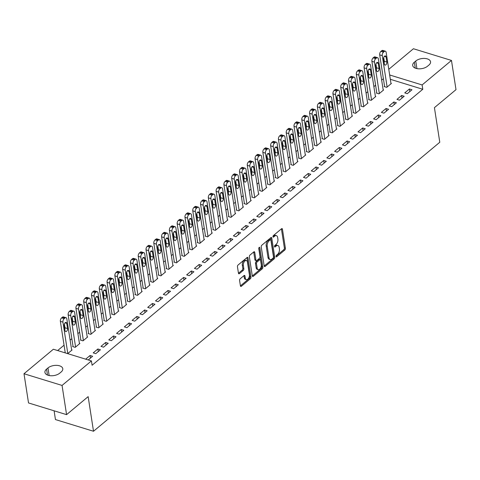 <?xml version="1.0" encoding="UTF-8"?>
<svg xmlns="http://www.w3.org/2000/svg" width="480" height="480" viewBox="0 0 480 480"><rect width="100%" height="100%" fill="white"/><g stroke="black" fill="none" stroke-linecap="round" stroke-linejoin="round"><path stroke-width="0.72" d="M276.03 256.488A0.894 0.504 107.1 0 0 276.306 256.896A0.894 0.504 107.1 0 0 276.684 256.782L284.808 250.008A1.278 0.72 107.1 0 0 285.408 248.304L282.444 229.194A1.278 0.72 107.1 0 0 282.06 228.612A1.278 0.72 107.1 0 0 281.52 228.768L273.396 235.548A0.894 0.504 107.1 0 0 272.976 236.736A0.894 0.504 107.1 0 0 273.246 237.144A0.894 0.504 107.1 0 0 273.624 237.036L274.674 236.16A4.086 2.298 107.1 0 1 276.402 235.65A4.086 2.298 107.1 0 1 277.65 237.516L277.896 239.106A4.086 2.298 107.1 0 1 275.976 244.548L274.926 245.424A0.894 0.504 107.1 0 0 274.506 246.612A0.894 0.504 107.1 0 0 274.776 247.02A0.894 0.504 107.1 0 0 275.154 246.912L276.204 246.03A4.086 2.298 107.1 0 1 277.932 245.526A4.086 2.298 107.1 0 1 279.18 247.392L279.426 248.982A4.086 2.298 107.1 0 1 277.506 254.424L276.45 255.3A0.894 0.504 107.1 0 0 276.03 256.488M240.186 278.79A1.278 0.72 107.1 0 0 239.586 280.494L240.414 285.852A1.278 0.72 107.1 0 0 240.804 286.434A1.278 0.72 107.1 0 0 241.344 286.278L250.368 278.748A1.278 0.72 107.1 0 0 250.968 277.05L248.004 257.934A1.278 0.72 107.1 0 0 247.62 257.352A1.278 0.72 107.1 0 0 247.08 257.514L238.056 265.038A1.278 0.72 107.1 0 0 237.456 266.742L238.458 273.216A1.278 0.72 107.1 0 0 238.848 273.798A1.278 0.72 107.1 0 0 239.388 273.642L243.246 270.42A1.278 0.72 107.1 0 0 243.846 268.722L243.354 265.506A3.414 1.92 107.1 0 1 244.146 261.93A3.414 1.92 107.1 0 1 246.402 260.538A3.414 1.92 107.1 0 1 247.44 262.092L249.39 274.674A3.414 1.92 107.1 0 1 248.598 278.256A3.414 1.92 107.1 0 1 246.342 279.648A3.414 1.92 107.1 0 1 245.298 278.088L244.974 275.994A1.278 0.72 107.1 0 0 244.584 275.412A1.278 0.72 107.1 0 0 244.044 275.568L240.186 278.79M91.416 360.93L62.058 385.434L24 373.74L53.364 349.236L91.416 360.93L92.088 365.256L422.784 89.274L422.118 84.942L389.658 74.97M388.782 69.312L413.424 48.744L451.476 60.438L456 89.646L434.424 107.652L439.782 142.266L93.51 431.256L88.152 396.636L66.576 414.642L62.058 385.434M451.476 60.438L422.118 84.942M264.192 266.01A1.278 0.72 107.1 0 0 264.582 266.592A1.278 0.72 107.1 0 0 265.122 266.436L274.14 258.906A1.278 0.72 107.1 0 0 274.74 257.208L271.782 238.092A1.278 0.72 107.1 0 0 271.392 237.51A1.278 0.72 107.1 0 0 270.852 237.672L261.834 245.196A1.278 0.72 107.1 0 0 261.234 246.9L264.192 266.01M262.254 268.83L253.23 276.354A1.278 0.72 107.1 0 1 252.69 276.516A1.278 0.72 107.1 0 1 252.306 275.934L249.342 256.818A1.278 0.72 107.1 0 1 249.942 255.12L253.806 251.898A1.278 0.72 107.1 0 1 254.346 251.736A1.278 0.72 107.1 0 1 254.736 252.324L255.936 260.07A1.278 0.72 107.1 0 0 256.326 260.658A1.278 0.72 107.1 0 0 256.86 260.496L259.422 258.36A1.278 0.72 107.1 0 0 260.022 256.662L258.774 248.592A0.894 0.504 107.1 0 1 258.984 247.656A0.894 0.504 107.1 0 1 259.572 247.29A0.894 0.504 107.1 0 1 259.842 247.698L262.854 267.126A1.278 0.72 107.1 0 1 262.254 268.83L261.222 268.512L252.306 275.952M54.102 410.808L55.452 419.562L93.51 431.256M100.44 349.77L97.872 348.984L93.198 352.884L95.772 353.67L100.44 349.77M73.014 346.236L72.624 346.56L75.198 347.352L79.872 343.452L79.41 343.308M116.022 336.774L113.448 335.982L108.774 339.882L111.348 340.674L116.022 336.774M88.596 333.234L88.206 333.558L90.774 334.35L95.448 330.45L94.986 330.306M131.598 323.772L129.024 322.98L124.35 326.88L126.924 327.672L131.598 323.772M104.172 320.238L103.782 320.562L106.35 321.348L111.024 317.454L110.562 317.31M147.174 310.77L144.6 309.984L139.926 313.884L142.5 314.67L147.174 310.77M119.748 307.236L119.358 307.56L121.926 308.352L126.6 304.452L126.138 304.308M162.75 297.774L160.176 296.982L155.508 300.882L158.076 301.674L162.75 297.774M135.324 294.234L134.934 294.564L137.508 295.35L142.176 291.45L141.72 291.312M178.326 284.772L175.758 283.98L171.084 287.88L173.652 288.672L178.326 284.772M150.9 281.238L150.51 281.562L153.084 282.354L157.758 278.454L157.296 278.31M193.902 271.77L191.334 270.984L186.66 274.884L189.228 275.67L193.902 271.77M166.476 268.236L166.086 268.56L168.66 269.352L173.334 265.452L172.872 265.308M209.478 258.774L206.91 257.982L202.236 261.882L204.81 262.674L209.478 258.774M182.052 255.234L181.662 255.564L184.236 256.35L188.91 252.45L188.448 252.312M225.06 245.772L222.486 244.986L217.812 248.886L220.386 249.672L225.06 245.772M197.634 242.238L197.244 242.562L199.812 243.354L204.486 239.454L204.024 239.31M240.636 232.776L238.062 231.984L233.388 235.884L235.962 236.676L240.636 232.776M213.21 229.236L212.82 229.56L215.388 230.352L220.062 226.452L219.6 226.308M256.212 219.774L253.638 218.982L248.964 222.882L251.538 223.674L256.212 219.774M228.786 216.24L228.396 216.564L230.964 217.35L235.638 213.45L235.176 213.312M271.788 206.772L269.214 205.986L264.546 209.886L267.114 210.672L271.788 206.772M244.362 203.238L243.972 203.562L246.546 204.354L251.214 200.454L250.758 200.31M287.364 193.776L284.796 192.984L280.122 196.884L282.69 197.676L287.364 193.776M259.938 190.236L259.548 190.56L262.122 191.352L266.796 187.452L266.334 187.308M302.94 180.774L300.372 179.982L295.698 183.882L298.266 184.674L302.94 180.774M275.514 177.24L275.124 177.564L277.698 178.35L282.372 174.45L281.91 174.312M318.516 167.772L315.948 166.986L311.274 170.886L313.848 171.672L318.516 167.772M291.09 164.238L290.706 164.562L293.274 165.354L297.948 161.454L297.486 161.31M334.098 154.776L331.524 153.984L326.85 157.884L329.424 158.676L334.098 154.776M306.672 151.236L306.282 151.56L308.85 152.352L313.524 148.452L313.062 148.314M349.674 141.774L347.1 140.982L342.426 144.882L345 145.674L349.674 141.774M322.248 138.24L321.858 138.564L324.426 139.356L329.1 135.456L328.638 135.312M365.25 128.772L362.676 127.986L358.002 131.886L360.576 132.672L365.25 128.772M337.824 125.238L337.434 125.562L340.008 126.354L344.676 122.454L344.214 122.31M380.826 115.776L378.252 114.984L373.584 118.884L376.152 119.676L380.826 115.776M353.4 112.236L353.01 112.566L355.584 113.352L360.258 109.452L359.796 109.314M396.402 102.774L393.834 101.982L389.16 105.882L391.728 106.674L396.402 102.774M368.976 99.24L368.586 99.564L371.16 100.356L375.834 96.456L375.372 96.312M411.978 89.778L409.41 88.986L404.736 92.886L407.304 93.678L411.978 89.778M384.552 86.238L384.162 86.562L386.736 87.354L391.41 83.454L390.948 83.31M422.784 89.274L390.324 79.296M383.388 78.696L381.66 80.136M375.6 85.2L373.872 86.64M367.812 91.698L366.084 93.138M360.024 98.196L358.296 99.636M352.23 104.7L350.508 106.14M344.442 111.198L342.72 112.638M336.654 117.696L334.932 119.136M328.866 124.2L327.144 125.64M321.078 130.698L319.356 132.138M313.29 137.196L311.568 138.636M305.502 143.7L303.774 145.14M297.714 150.198L295.986 151.638M289.926 156.696L288.198 158.136M282.138 163.2L280.41 164.634M274.35 169.698L272.622 171.138M266.562 176.196L264.834 177.636M258.774 182.694L257.046 184.134M250.98 189.198L249.258 190.638M243.192 195.696L241.47 197.136M235.404 202.194L233.682 203.634M227.616 208.698L225.894 210.138M219.828 215.196L218.106 216.636M212.04 221.694L210.318 223.134M204.252 228.198L202.524 229.638M196.464 234.696L194.736 236.136M188.676 241.194L186.948 242.634M180.888 247.698L179.16 249.138M173.1 254.196L171.372 255.636M165.312 260.694L163.584 262.134M157.524 267.198L155.796 268.638M149.736 273.696L148.008 275.136M141.942 280.194L140.22 281.634M134.154 286.698L132.432 288.138M126.366 293.196L124.644 294.636M118.578 299.694L116.856 301.134M110.79 306.198L109.068 307.638M103.002 312.696L101.28 314.136M95.214 319.194L93.486 320.634M87.426 325.698L85.698 327.132M79.638 332.196L77.91 333.636M71.85 338.694L70.122 340.134M64.062 345.192L57.642 350.55M376.764 92.736L376.374 93.066L378.948 93.852L383.622 89.952L383.16 89.814M404.19 96.276L401.622 95.484L396.948 99.384L399.516 100.176L404.19 96.276M361.188 105.738L360.798 106.062L363.372 106.854L368.046 102.954L367.584 102.81M388.614 109.272L386.046 108.486L381.372 112.386L383.94 113.172L388.614 109.272M345.612 118.74L345.222 119.064L347.796 119.856L352.464 115.956L352.002 115.812M373.038 122.274L370.464 121.482L365.796 125.382L368.364 126.174L373.038 122.274M330.036 131.736L329.646 132.066L332.214 132.852L336.888 128.952L336.426 128.814M357.462 135.276L354.888 134.484L350.214 138.384L352.788 139.176L357.462 135.276M314.46 144.738L314.07 145.062L316.638 145.854L321.312 141.954L320.85 141.81M341.886 148.272L339.312 147.486L334.638 151.386L337.212 152.172L341.886 148.272M298.878 157.74L298.494 158.064L301.062 158.85L305.736 154.956L305.274 154.812M326.31 161.274L323.736 160.482L319.062 164.382L321.636 165.174L326.31 161.274M283.302 170.736L282.912 171.06L285.486 171.852L290.16 167.952L289.698 167.808M310.728 174.276L308.16 173.484L303.486 177.384L306.06 178.176L310.728 174.276M267.726 183.738L267.336 184.062L269.91 184.854L274.584 180.954L274.122 180.81M295.152 187.272L292.584 186.486L287.91 190.386L290.478 191.172L295.152 187.272M252.15 196.74L251.76 197.064L254.334 197.85L259.008 193.95L258.546 193.812M279.576 200.274L277.008 199.482L272.334 203.382L274.902 204.174L279.576 200.274M236.574 209.736L236.184 210.06L238.758 210.852L243.426 206.952L242.964 206.808M264 213.276L261.426 212.484L256.758 216.384L259.326 217.176L264 213.276M220.998 222.738L220.608 223.062L223.176 223.854L227.85 219.954L227.388 219.81M248.424 226.272L245.85 225.486L241.176 229.386L243.75 230.172L248.424 226.272M205.422 235.734L205.032 236.064L207.6 236.85L212.274 232.95L211.812 232.812M232.848 239.274L230.274 238.482L225.6 242.382L228.174 243.174L232.848 239.274M189.84 248.736L189.456 249.06L192.024 249.852L196.698 245.952L196.236 245.808M217.266 252.276L214.698 251.484L210.024 255.384L212.598 256.176L217.266 252.276M174.264 261.738L173.874 262.062L176.448 262.854L181.122 258.954L180.66 258.81M201.69 265.272L199.122 264.48L194.448 268.38L197.016 269.172L201.69 265.272M158.688 274.734L158.298 275.064L160.872 275.85L165.546 271.95L165.084 271.812M186.114 278.274L183.546 277.482L178.872 281.382L181.44 282.174L186.114 278.274M143.112 287.736L142.722 288.06L145.296 288.852L149.97 284.952L149.508 284.808M170.538 291.27L167.964 290.484L163.296 294.384L165.864 295.17L170.538 291.27M127.536 300.738L127.146 301.062L129.72 301.854L134.388 297.954L133.926 297.81M154.962 304.272L152.388 303.48L147.714 307.38L150.288 308.172L154.962 304.272M111.96 313.734L111.57 314.058L114.138 314.85L118.812 310.95L118.35 310.812M139.386 317.274L136.812 316.482L132.138 320.382L134.712 321.174L139.386 317.274M96.384 326.736L95.994 327.06L98.562 327.852L103.236 323.952L102.774 323.808M123.81 330.27L121.236 329.484L116.562 333.384L119.136 334.17L123.81 330.27M80.802 339.738L80.418 340.062L82.986 340.848L87.66 336.948L87.198 336.81M108.228 343.272L105.66 342.48L100.986 346.38L103.56 347.172L108.228 343.272M67.668 353.634L72.084 349.95L71.622 349.806M88.242 359.952L92.652 356.274L90.084 355.482L85.668 359.166M59.736 373.164A8.328 4.5 171.2 0 1 50.85 375.75A8.328 4.5 171.2 0 1 44.922 372.414A8.328 4.5 171.2 0 1 46.572 369.114L47.97 367.944A8.328 4.5 171.2 0 1 56.856 365.358A8.328 4.5 171.2 0 1 62.784 368.694A8.328 4.5 171.2 0 1 61.14 371.994L59.736 373.164M66.576 414.642L28.524 402.948L24 373.74M415.74 61.02A8.328 4.5 171.2 0 1 424.626 58.434A8.328 4.5 171.2 0 1 430.554 61.77A8.328 4.5 171.2 0 1 428.91 65.064L427.506 66.234A8.328 4.5 171.2 0 1 418.626 68.82A8.328 4.5 171.2 0 1 412.698 65.484A8.328 4.5 171.2 0 1 414.342 62.19L415.74 61.02L416.916 68.616M409.41 88.986L409.812 91.584M401.622 95.484L402.024 98.088M393.834 101.982L394.236 104.586M386.046 108.486L386.448 111.084M378.252 114.984L378.66 117.582M370.464 121.482L370.866 124.086M362.676 127.986L363.078 130.584M354.888 134.484L355.29 137.082M347.1 140.982L347.502 143.586M339.312 147.486L339.714 150.084M331.524 153.984L331.926 156.582M323.736 160.482L324.138 163.086M315.948 166.986L316.35 169.584M308.16 173.484L308.562 176.082M300.372 179.982L300.774 182.586M292.584 186.486L292.986 189.084M284.796 192.984L285.198 195.582M277.008 199.482L277.41 202.086M269.214 205.986L269.622 208.584M261.426 212.484L261.828 215.082M253.638 218.982L254.04 221.586M245.85 225.486L246.252 228.084M238.062 231.984L238.464 234.582M230.274 238.482L230.676 241.086M222.486 244.986L222.888 247.584M214.698 251.484L215.1 254.082M206.91 257.982L207.312 260.586M199.122 264.48L199.524 267.084M191.334 270.984L191.736 273.582M183.546 277.482L183.948 280.08M175.758 283.98L176.16 286.584M167.964 290.484L168.372 293.082M160.176 296.982L160.578 299.58M152.388 303.48L152.79 306.084M144.6 309.984L145.002 312.582M136.812 316.482L137.214 319.08M129.024 322.98L129.426 325.584M121.236 329.484L121.638 332.082M113.448 335.982L113.85 338.58M105.66 342.48L106.062 345.084M97.872 348.984L98.274 351.582M90.084 355.482L90.486 358.08M277.932 245.526L276.9 245.208A4.086 2.298 107.1 0 0 275.178 245.718L276.204 246.03M274.5 246.282L275.178 245.718M276.402 235.65L275.376 235.332A4.086 2.298 107.1 0 0 273.648 235.842L274.674 236.16M272.976 236.406L273.648 235.842M276.03 256.152L283.776 249.69A1.278 0.72 107.1 0 0 284.376 247.992L281.418 228.876A1.278 0.72 107.1 0 0 281.412 228.858M264.192 266.034L273.114 258.588A1.278 0.72 107.1 0 0 273.714 256.89L270.756 237.78A1.278 0.72 107.1 0 0 270.75 237.756M273.072 258.12A0.894 0.504 107.1 0 0 273.492 256.932L270.894 240.156A0.894 0.504 107.1 0 0 270.618 239.748A0.894 0.504 107.1 0 0 270.24 239.856L269.136 240.786A4.086 2.298 107.1 0 0 267.216 246.222L268.986 257.688A4.086 2.298 107.1 0 0 270.234 259.554A4.086 2.298 107.1 0 0 271.962 259.044L273.072 258.12M270.618 239.748L269.592 239.43A0.894 0.504 107.1 0 0 269.214 239.544L270.24 239.856M270.234 259.554L269.208 259.242A4.086 2.298 107.1 0 1 267.96 257.376L266.184 245.904A4.086 2.298 107.1 0 1 268.104 240.468L269.214 239.544M256.326 260.658L255.294 260.34A1.278 0.72 107.1 0 1 254.904 259.758L253.704 252.006A1.278 0.72 107.1 0 0 253.704 251.982M258.888 247.836L261.822 266.814L262.854 267.126M257.178 268.116A3.414 1.92 107.1 0 0 258.222 269.676A3.414 1.92 107.1 0 0 260.478 268.284A3.414 1.92 107.1 0 0 261.27 264.702L260.58 260.268A1.278 0.72 107.1 0 0 260.196 259.686A1.278 0.72 107.1 0 0 259.656 259.848L257.094 261.984A1.278 0.72 107.1 0 0 256.494 263.682L257.178 268.116L256.152 267.798A3.414 1.92 107.1 0 0 257.19 269.358L258.222 269.676M260.196 259.686L259.164 259.368A1.278 0.72 107.1 0 0 258.624 259.53L259.656 259.848M256.152 267.798L255.462 263.364A1.278 0.72 107.1 0 1 256.062 261.666L258.624 259.53M261.222 268.512A1.278 0.72 107.1 0 0 261.822 266.814M246.342 279.648L245.31 279.33A3.414 1.92 107.1 0 1 244.272 277.776L243.948 275.676A1.278 0.72 107.1 0 0 243.942 275.658M246.402 260.538L245.37 260.22A3.414 1.92 107.1 0 0 243.12 261.612A3.414 1.92 107.1 0 0 242.322 265.194L243.354 265.506M238.464 273.24L242.22 270.102A1.278 0.72 107.1 0 0 242.82 268.404L242.322 265.194M240.42 285.876L249.336 278.43A1.278 0.72 107.1 0 0 249.936 276.732L246.978 257.622A1.278 0.72 107.1 0 0 246.972 257.598M387.126 87.03L382.266 55.638A2.604 1.464 107.1 0 1 383.49 52.176L384.264 51.522A2.604 1.464 107.1 0 1 385.368 51.198A2.604 1.464 107.1 0 1 386.16 52.386L391.02 83.778M384.624 86.706L379.692 54.846A2.604 1.464 -72.9 0 1 380.916 51.384L381.696 50.73A2.604 1.464 -72.9 0 1 382.794 50.412L385.368 51.198M384.15 62.7A2.082 1.17 107.1 0 0 384.294 61.266L383.712 57.51M383.568 58.944L384.372 64.14A2.082 1.17 107.1 0 0 385.008 65.088A2.082 1.17 107.1 0 0 386.382 64.236A2.082 1.17 107.1 0 0 386.868 62.058L386.064 56.868A2.082 1.17 107.1 0 0 385.428 55.914A2.082 1.17 107.1 0 0 384.054 56.766A2.082 1.17 107.1 0 0 383.568 58.944M379.338 93.528L374.478 62.136A2.604 1.464 107.1 0 1 375.702 58.674L376.476 58.02A2.604 1.464 107.1 0 1 377.58 57.702A2.604 1.464 107.1 0 1 378.372 58.884L383.232 90.276M376.836 93.204L371.904 61.344A2.604 1.464 -72.9 0 1 373.128 57.882L373.908 57.234A2.604 1.464 -72.9 0 1 375.006 56.91L377.58 57.702M376.362 69.204A2.082 1.17 107.1 0 0 376.506 67.77L375.924 64.014M375.78 65.448L376.584 70.638A2.082 1.17 107.1 0 0 377.22 71.586A2.082 1.17 107.1 0 0 378.594 70.74A2.082 1.17 107.1 0 0 379.074 68.556L378.276 63.366A2.082 1.17 107.1 0 0 377.64 62.418A2.082 1.17 107.1 0 0 376.266 63.264A2.082 1.17 107.1 0 0 375.78 65.448M371.55 100.026L366.69 68.634A2.604 1.464 107.1 0 1 367.914 65.172L368.688 64.524A2.604 1.464 107.1 0 1 369.792 64.2A2.604 1.464 107.1 0 1 370.584 65.388L375.444 96.78M369.048 99.708L364.116 67.848A2.604 1.464 -72.9 0 1 365.34 64.38L366.12 63.732A2.604 1.464 -72.9 0 1 367.218 63.408L369.792 64.2M368.574 75.702A2.082 1.17 107.1 0 0 368.718 74.268L368.136 70.512M367.992 71.946L368.796 77.136A2.082 1.17 107.1 0 0 369.432 78.09A2.082 1.17 107.1 0 0 370.806 77.238A2.082 1.17 107.1 0 0 371.286 75.06L370.482 69.864A2.082 1.17 107.1 0 0 369.852 68.916A2.082 1.17 107.1 0 0 368.478 69.762A2.082 1.17 107.1 0 0 367.992 71.946M363.762 106.53L358.902 75.138A2.604 1.464 107.1 0 1 360.12 71.67L360.9 71.022A2.604 1.464 107.1 0 1 361.998 70.698A2.604 1.464 107.1 0 1 362.796 71.886L367.656 103.278M361.26 106.206L356.328 74.346A2.604 1.464 -72.9 0 1 357.552 70.884L358.332 70.23A2.604 1.464 -72.9 0 1 359.43 69.906L361.998 70.698M360.786 82.2A2.082 1.17 107.1 0 0 360.93 80.766L360.348 77.01M360.204 78.444L361.008 83.64A2.082 1.17 107.1 0 0 361.644 84.588A2.082 1.17 107.1 0 0 363.018 83.736A2.082 1.17 107.1 0 0 363.498 81.558L362.694 76.368A2.082 1.17 107.1 0 0 362.064 75.414A2.082 1.17 107.1 0 0 360.69 76.266A2.082 1.17 107.1 0 0 360.204 78.444M355.974 113.028L351.114 81.636A2.604 1.464 107.1 0 1 352.332 78.174L353.112 77.52A2.604 1.464 107.1 0 1 354.21 77.202A2.604 1.464 107.1 0 1 355.008 78.384L359.868 109.776M353.472 112.704L348.54 80.844A2.604 1.464 -72.9 0 1 349.764 77.382L350.544 76.734A2.604 1.464 -72.9 0 1 351.642 76.41L354.21 77.202M352.998 88.698A2.082 1.17 107.1 0 0 353.142 87.27L352.56 83.514M352.416 84.948L353.22 90.138A2.082 1.17 107.1 0 0 353.856 91.086A2.082 1.17 107.1 0 0 355.23 90.24A2.082 1.17 107.1 0 0 355.71 88.056L354.906 82.866A2.082 1.17 107.1 0 0 354.27 81.918A2.082 1.17 107.1 0 0 352.902 82.764A2.082 1.17 107.1 0 0 352.416 84.948M348.18 119.526L343.326 88.134A2.604 1.464 107.1 0 1 344.544 84.672L345.324 84.024A2.604 1.464 107.1 0 1 346.422 83.7A2.604 1.464 107.1 0 1 347.22 84.888L352.08 116.28M345.684 119.208L340.752 87.348A2.604 1.464 -72.9 0 1 341.976 83.88L342.756 83.232A2.604 1.464 -72.9 0 1 343.854 82.908L346.422 83.7M345.21 95.202A2.082 1.17 107.1 0 0 345.354 93.768L344.772 90.012M344.628 91.446L345.432 96.636A2.082 1.17 107.1 0 0 346.068 97.59A2.082 1.17 107.1 0 0 347.442 96.738A2.082 1.17 107.1 0 0 347.922 94.56L347.118 89.364A2.082 1.17 107.1 0 0 346.482 88.416A2.082 1.17 107.1 0 0 345.108 89.262A2.082 1.17 107.1 0 0 344.628 91.446M340.392 126.03L335.532 94.638A2.604 1.464 107.1 0 1 336.756 91.17L337.536 90.522A2.604 1.464 107.1 0 1 338.634 90.198A2.604 1.464 107.1 0 1 339.426 91.386L344.286 122.778M337.896 125.706L332.964 93.846A2.604 1.464 -72.9 0 1 334.188 90.384L334.962 89.73A2.604 1.464 -72.9 0 1 336.066 89.406L338.634 90.198M337.422 101.7A2.082 1.17 107.1 0 0 337.566 100.266L336.984 96.51M336.84 97.944L337.644 103.14A2.082 1.17 107.1 0 0 338.28 104.088A2.082 1.17 107.1 0 0 339.648 103.236A2.082 1.17 107.1 0 0 340.134 101.058L339.33 95.868A2.082 1.17 107.1 0 0 338.694 94.914A2.082 1.17 107.1 0 0 337.32 95.766A2.082 1.17 107.1 0 0 336.84 97.944M332.604 132.528L327.744 101.136A2.604 1.464 107.1 0 1 328.968 97.674L329.748 97.02A2.604 1.464 107.1 0 1 330.846 96.696A2.604 1.464 107.1 0 1 331.638 97.884L336.498 129.276M330.108 132.204L325.176 100.344A2.604 1.464 -72.9 0 1 326.4 96.882L327.174 96.234A2.604 1.464 -72.9 0 1 328.278 95.91L330.846 96.696M329.634 108.198A2.082 1.17 107.1 0 0 329.772 106.77L329.196 103.014M329.052 104.448L329.856 109.638A2.082 1.17 107.1 0 0 330.486 110.586A2.082 1.17 107.1 0 0 331.86 109.74A2.082 1.17 107.1 0 0 332.346 107.556L331.542 102.366A2.082 1.17 107.1 0 0 330.906 101.418A2.082 1.17 107.1 0 0 329.532 102.264A2.082 1.17 107.1 0 0 329.052 104.448M324.816 139.026L319.956 107.634A2.604 1.464 107.1 0 1 321.18 104.172L321.96 103.524A2.604 1.464 107.1 0 1 323.058 103.2A2.604 1.464 107.1 0 1 323.85 104.388L328.71 135.78M322.32 138.702L317.388 106.848A2.604 1.464 -72.9 0 1 318.612 103.38L319.386 102.732A2.604 1.464 -72.9 0 1 320.49 102.408L323.058 103.2M321.846 114.702A2.082 1.17 107.1 0 0 321.984 113.268L321.408 109.512M321.264 110.946L322.068 116.136A2.082 1.17 107.1 0 0 322.698 117.09A2.082 1.17 107.1 0 0 324.072 116.238A2.082 1.17 107.1 0 0 324.558 114.06L323.754 108.864A2.082 1.17 107.1 0 0 323.118 107.916A2.082 1.17 107.1 0 0 321.744 108.762A2.082 1.17 107.1 0 0 321.264 110.946M317.028 145.53L312.168 114.138A2.604 1.464 107.1 0 1 313.392 110.67L314.172 110.022A2.604 1.464 107.1 0 1 315.27 109.698A2.604 1.464 107.1 0 1 316.062 110.886L320.922 142.278M314.532 145.206L309.6 113.346A2.604 1.464 -72.9 0 1 310.818 109.884L311.598 109.23A2.604 1.464 -72.9 0 1 312.696 108.906L315.27 109.698M314.052 121.2A2.082 1.17 107.1 0 0 314.196 119.766L313.614 116.01M313.476 117.444L314.28 122.64A2.082 1.17 107.1 0 0 314.91 123.588A2.082 1.17 107.1 0 0 316.284 122.736A2.082 1.17 107.1 0 0 316.77 120.558L315.966 115.368A2.082 1.17 107.1 0 0 315.33 114.414A2.082 1.17 107.1 0 0 313.956 115.266A2.082 1.17 107.1 0 0 313.476 117.444M309.24 152.028L304.38 120.636A2.604 1.464 107.1 0 1 305.604 117.174L306.384 116.52A2.604 1.464 107.1 0 1 307.482 116.196A2.604 1.464 107.1 0 1 308.274 117.384L313.134 148.776M306.744 151.704L301.812 119.844A2.604 1.464 -72.9 0 1 303.03 116.382L303.81 115.734A2.604 1.464 -72.9 0 1 304.908 115.41L307.482 116.196M306.264 127.698A2.082 1.17 107.1 0 0 306.408 126.27L305.826 122.514M305.682 123.942L306.486 129.138A2.082 1.17 107.1 0 0 307.122 130.086A2.082 1.17 107.1 0 0 308.496 129.24A2.082 1.17 107.1 0 0 308.982 127.056L308.178 121.866A2.082 1.17 107.1 0 0 307.542 120.918A2.082 1.17 107.1 0 0 306.168 121.764A2.082 1.17 107.1 0 0 305.682 123.942M301.452 158.526L296.592 127.134A2.604 1.464 107.1 0 1 297.816 123.672L298.596 123.024A2.604 1.464 107.1 0 1 299.694 122.7A2.604 1.464 107.1 0 1 300.486 123.888L305.346 155.28M298.956 158.202L294.024 126.348A2.604 1.464 -72.9 0 1 295.242 122.88L296.022 122.232A2.604 1.464 -72.9 0 1 297.12 121.908L299.694 122.7M298.476 134.202A2.082 1.17 107.1 0 0 298.62 132.768L298.038 129.012M297.894 130.446L298.698 135.636A2.082 1.17 107.1 0 0 299.334 136.59A2.082 1.17 107.1 0 0 300.708 135.738A2.082 1.17 107.1 0 0 301.194 133.56L300.39 128.364A2.082 1.17 107.1 0 0 299.754 127.416A2.082 1.17 107.1 0 0 298.38 128.262A2.082 1.17 107.1 0 0 297.894 130.446M293.664 165.03L288.804 133.638A2.604 1.464 107.1 0 1 290.028 130.17L290.808 129.522A2.604 1.464 107.1 0 1 291.906 129.198A2.604 1.464 107.1 0 1 292.698 130.386L297.558 161.778M291.162 164.706L286.23 132.846A2.604 1.464 -72.9 0 1 287.454 129.384L288.234 128.73A2.604 1.464 -72.9 0 1 289.332 128.406L291.906 129.198M290.688 140.7A2.082 1.17 107.1 0 0 290.832 139.266L290.25 135.51M290.106 136.944L290.91 142.14A2.082 1.17 107.1 0 0 291.546 143.088A2.082 1.17 107.1 0 0 292.92 142.236A2.082 1.17 107.1 0 0 293.406 140.058L292.602 134.862A2.082 1.17 107.1 0 0 291.966 133.914A2.082 1.17 107.1 0 0 290.592 134.766A2.082 1.17 107.1 0 0 290.106 136.944M285.876 171.528L281.016 140.136A2.604 1.464 107.1 0 1 282.24 136.674L283.02 136.02A2.604 1.464 107.1 0 1 284.118 135.696A2.604 1.464 107.1 0 1 284.91 136.884L289.77 168.276M283.374 171.204L278.442 139.344A2.604 1.464 -72.9 0 1 279.666 135.882L280.446 135.234A2.604 1.464 -72.9 0 1 281.544 134.91L284.118 135.696M282.9 147.198A2.082 1.17 107.1 0 0 283.044 145.77L282.462 142.014M282.318 143.442L283.122 148.638A2.082 1.17 107.1 0 0 283.758 149.586A2.082 1.17 107.1 0 0 285.132 148.74A2.082 1.17 107.1 0 0 285.618 146.556L284.814 141.366A2.082 1.17 107.1 0 0 284.178 140.418A2.082 1.17 107.1 0 0 282.804 141.264A2.082 1.17 107.1 0 0 282.318 143.442M278.088 178.026L273.228 146.634A2.604 1.464 107.1 0 1 274.452 143.172L275.226 142.524A2.604 1.464 107.1 0 1 276.33 142.2A2.604 1.464 107.1 0 1 277.122 143.388L281.982 174.78M275.586 177.702L270.654 145.848A2.604 1.464 -72.9 0 1 271.878 142.38L272.658 141.732A2.604 1.464 -72.9 0 1 273.756 141.408L276.33 142.2M275.112 153.702A2.082 1.17 107.1 0 0 275.256 152.268L274.674 148.512M274.53 149.946L275.334 155.136A2.082 1.17 107.1 0 0 275.97 156.084A2.082 1.17 107.1 0 0 277.344 155.238A2.082 1.17 107.1 0 0 277.83 153.06L277.026 147.864A2.082 1.17 107.1 0 0 276.39 146.916A2.082 1.17 107.1 0 0 275.016 147.762A2.082 1.17 107.1 0 0 274.53 149.946M270.3 184.53L265.44 153.138A2.604 1.464 107.1 0 1 266.664 149.67L267.438 149.022A2.604 1.464 107.1 0 1 268.542 148.698A2.604 1.464 107.1 0 1 269.334 149.886L274.194 181.278M267.798 184.206L262.866 152.346A2.604 1.464 -72.9 0 1 264.09 148.884L264.87 148.23A2.604 1.464 -72.9 0 1 265.968 147.906L268.542 148.698M267.324 160.2A2.082 1.17 107.1 0 0 267.468 158.766L266.886 155.01M266.742 156.444L267.546 161.634A2.082 1.17 107.1 0 0 268.182 162.588A2.082 1.17 107.1 0 0 269.556 161.736A2.082 1.17 107.1 0 0 270.036 159.558L269.232 154.362A2.082 1.17 107.1 0 0 268.602 153.414A2.082 1.17 107.1 0 0 267.228 154.266A2.082 1.17 107.1 0 0 266.742 156.444M262.512 191.028L257.652 159.636A2.604 1.464 107.1 0 1 258.876 156.174L259.65 155.52A2.604 1.464 107.1 0 1 260.754 155.196A2.604 1.464 107.1 0 1 261.546 156.384L266.406 187.776M260.01 190.704L255.078 158.844A2.604 1.464 -72.9 0 1 256.302 155.382L257.082 154.734A2.604 1.464 -72.9 0 1 258.18 154.41L260.754 155.196M259.536 166.698A2.082 1.17 107.1 0 0 259.68 165.264L259.098 161.514M258.954 162.942L259.758 168.138A2.082 1.17 107.1 0 0 260.394 169.086A2.082 1.17 107.1 0 0 261.768 168.24A2.082 1.17 107.1 0 0 262.248 166.056L261.444 160.866A2.082 1.17 107.1 0 0 260.814 159.912A2.082 1.17 107.1 0 0 259.44 160.764A2.082 1.17 107.1 0 0 258.954 162.942M254.724 197.526L249.864 166.134A2.604 1.464 107.1 0 1 251.082 162.672L251.862 162.024A2.604 1.464 107.1 0 1 252.96 161.7A2.604 1.464 107.1 0 1 253.758 162.888L258.618 194.28M252.222 197.202L247.29 165.342A2.604 1.464 -72.9 0 1 248.514 161.88L249.294 161.232A2.604 1.464 -72.9 0 1 250.392 160.908L252.96 161.7M251.748 173.202A2.082 1.17 107.1 0 0 251.892 171.768L251.31 168.012M251.166 169.446L251.97 174.636A2.082 1.17 107.1 0 0 252.606 175.584A2.082 1.17 107.1 0 0 253.98 174.738A2.082 1.17 107.1 0 0 254.46 172.554L253.656 167.364A2.082 1.17 107.1 0 0 253.026 166.416A2.082 1.17 107.1 0 0 251.652 167.262A2.082 1.17 107.1 0 0 251.166 169.446M246.936 204.03L242.076 172.638A2.604 1.464 107.1 0 1 243.294 169.17L244.074 168.522A2.604 1.464 107.1 0 1 245.172 168.198A2.604 1.464 107.1 0 1 245.97 169.386L250.83 200.778M244.434 203.706L239.502 171.846A2.604 1.464 -72.9 0 1 240.726 168.384L241.506 167.73A2.604 1.464 -72.9 0 1 242.604 167.406L245.172 168.198M243.96 179.7A2.082 1.17 107.1 0 0 244.104 178.266L243.522 174.51M243.378 175.944L244.182 181.134A2.082 1.17 107.1 0 0 244.818 182.088A2.082 1.17 107.1 0 0 246.192 181.236A2.082 1.17 107.1 0 0 246.672 179.058L245.868 173.862A2.082 1.17 107.1 0 0 245.232 172.914A2.082 1.17 107.1 0 0 243.864 173.766A2.082 1.17 107.1 0 0 243.378 175.944M239.142 210.528L234.282 179.136A2.604 1.464 107.1 0 1 235.506 175.674L236.286 175.02A2.604 1.464 107.1 0 1 237.384 174.696A2.604 1.464 107.1 0 1 238.182 175.884L243.042 207.276M236.646 210.204L231.714 178.344A2.604 1.464 -72.9 0 1 232.938 174.882L233.718 174.234A2.604 1.464 -72.9 0 1 234.816 173.91L237.384 174.696M236.172 186.198A2.082 1.17 107.1 0 0 236.316 184.764L235.734 181.014M235.59 182.442L236.394 187.638A2.082 1.17 107.1 0 0 237.03 188.586A2.082 1.17 107.1 0 0 238.404 187.74A2.082 1.17 107.1 0 0 238.884 185.556L238.08 180.366A2.082 1.17 107.1 0 0 237.444 179.412A2.082 1.17 107.1 0 0 236.07 180.264A2.082 1.17 107.1 0 0 235.59 182.442M231.354 217.026L226.494 185.634A2.604 1.464 107.1 0 1 227.718 182.172L228.498 181.524A2.604 1.464 107.1 0 1 229.596 181.2A2.604 1.464 107.1 0 1 230.388 182.382L235.248 213.78M228.858 216.702L223.926 184.842A2.604 1.464 -72.9 0 1 225.15 181.38L225.924 180.732A2.604 1.464 -72.9 0 1 227.028 180.408L229.596 181.2M228.384 192.702A2.082 1.17 107.1 0 0 228.528 191.268L227.946 187.512M227.802 188.946L228.606 194.136A2.082 1.17 107.1 0 0 229.236 195.084A2.082 1.17 107.1 0 0 230.61 194.238A2.082 1.17 107.1 0 0 231.096 192.054L230.292 186.864A2.082 1.17 107.1 0 0 229.656 185.916A2.082 1.17 107.1 0 0 228.282 186.762A2.082 1.17 107.1 0 0 227.802 188.946M223.566 223.53L218.706 192.132A2.604 1.464 107.1 0 1 219.93 188.67L220.71 188.022A2.604 1.464 107.1 0 1 221.808 187.698A2.604 1.464 107.1 0 1 222.6 188.886L227.46 220.278M221.07 223.206L216.138 191.346A2.604 1.464 -72.9 0 1 217.362 187.884L218.136 187.23A2.604 1.464 -72.9 0 1 219.24 186.906L221.808 187.698M220.596 199.2A2.082 1.17 107.1 0 0 220.734 197.766L220.158 194.01M220.014 195.444L220.818 200.634A2.082 1.17 107.1 0 0 221.448 201.588A2.082 1.17 107.1 0 0 222.822 200.736A2.082 1.17 107.1 0 0 223.308 198.558L222.504 193.362A2.082 1.17 107.1 0 0 221.868 192.414A2.082 1.17 107.1 0 0 220.494 193.266A2.082 1.17 107.1 0 0 220.014 195.444M215.778 230.028L210.918 198.636A2.604 1.464 107.1 0 1 212.142 195.174L212.922 194.52A2.604 1.464 107.1 0 1 214.02 194.196A2.604 1.464 107.1 0 1 214.812 195.384L219.672 226.776M213.282 229.704L208.35 197.844A2.604 1.464 -72.9 0 1 209.574 194.382L210.348 193.734A2.604 1.464 -72.9 0 1 211.452 193.41L214.02 194.196M212.802 205.698A2.082 1.17 107.1 0 0 212.946 204.264L212.364 200.508M212.226 201.942L213.03 207.138A2.082 1.17 107.1 0 0 213.66 208.086A2.082 1.17 107.1 0 0 215.034 207.24A2.082 1.17 107.1 0 0 215.52 205.056L214.716 199.866A2.082 1.17 107.1 0 0 214.08 198.912A2.082 1.17 107.1 0 0 212.706 199.764A2.082 1.17 107.1 0 0 212.226 201.942M207.99 236.526L203.13 205.134A2.604 1.464 107.1 0 1 204.354 201.672L205.134 201.024A2.604 1.464 107.1 0 1 206.232 200.7A2.604 1.464 107.1 0 1 207.024 201.882L211.884 233.28M205.494 236.202L200.562 204.342A2.604 1.464 -72.9 0 1 201.78 200.88L202.56 200.232A2.604 1.464 -72.9 0 1 203.658 199.908L206.232 200.7M205.014 212.202A2.082 1.17 107.1 0 0 205.158 210.768L204.576 207.012M204.438 208.446L205.236 213.636A2.082 1.17 107.1 0 0 205.872 214.584A2.082 1.17 107.1 0 0 207.246 213.738A2.082 1.17 107.1 0 0 207.732 211.554L206.928 206.364A2.082 1.17 107.1 0 0 206.292 205.416A2.082 1.17 107.1 0 0 204.918 206.262A2.082 1.17 107.1 0 0 204.438 208.446M200.202 243.024L195.342 211.632A2.604 1.464 107.1 0 1 196.566 208.17L197.346 207.522A2.604 1.464 107.1 0 1 198.444 207.198A2.604 1.464 107.1 0 1 199.236 208.386L204.096 239.778M197.706 242.706L192.774 210.846A2.604 1.464 -72.9 0 1 193.992 207.378L194.772 206.73A2.604 1.464 -72.9 0 1 195.87 206.406L198.444 207.198M197.226 218.7A2.082 1.17 107.1 0 0 197.37 217.266L196.788 213.51M196.644 214.944L197.448 220.134A2.082 1.17 107.1 0 0 198.084 221.088A2.082 1.17 107.1 0 0 199.458 220.236A2.082 1.17 107.1 0 0 199.944 218.058L199.14 212.862A2.082 1.17 107.1 0 0 198.504 211.914A2.082 1.17 107.1 0 0 197.13 212.766A2.082 1.17 107.1 0 0 196.644 214.944M192.414 249.528L187.554 218.136A2.604 1.464 107.1 0 1 188.778 214.674L189.558 214.02A2.604 1.464 107.1 0 1 190.656 213.696A2.604 1.464 107.1 0 1 191.448 214.884L196.308 246.276M189.918 249.204L184.98 217.344A2.604 1.464 -72.9 0 1 186.204 213.882L186.984 213.228A2.604 1.464 -72.9 0 1 188.082 212.91L190.656 213.696M189.438 225.198A2.082 1.17 107.1 0 0 189.582 223.764L189 220.008M188.856 221.442L189.66 226.638A2.082 1.17 107.1 0 0 190.296 227.586A2.082 1.17 107.1 0 0 191.67 226.734A2.082 1.17 107.1 0 0 192.156 224.556L191.352 219.366A2.082 1.17 107.1 0 0 190.716 218.412A2.082 1.17 107.1 0 0 189.342 219.264A2.082 1.17 107.1 0 0 188.856 221.442M184.626 256.026L179.766 224.634A2.604 1.464 107.1 0 1 180.99 221.172L181.77 220.518A2.604 1.464 107.1 0 1 182.868 220.2A2.604 1.464 107.1 0 1 183.66 221.382L188.52 252.774M182.124 255.702L177.192 223.842A2.604 1.464 -72.9 0 1 178.416 220.38L179.196 219.732A2.604 1.464 -72.9 0 1 180.294 219.408L182.868 220.2M181.65 231.702A2.082 1.17 107.1 0 0 181.794 230.268L181.212 226.512M181.068 227.946L181.872 233.136A2.082 1.17 107.1 0 0 182.508 234.084A2.082 1.17 107.1 0 0 183.882 233.238A2.082 1.17 107.1 0 0 184.368 231.054L183.564 225.864A2.082 1.17 107.1 0 0 182.928 224.916A2.082 1.17 107.1 0 0 181.554 225.762A2.082 1.17 107.1 0 0 181.068 227.946M176.838 262.524L171.978 231.132A2.604 1.464 107.1 0 1 173.202 227.67L173.982 227.022A2.604 1.464 107.1 0 1 175.08 226.698A2.604 1.464 107.1 0 1 175.872 227.886L180.732 259.278M174.336 262.206L169.404 230.346A2.604 1.464 -72.9 0 1 170.628 226.878L171.408 226.23A2.604 1.464 -72.9 0 1 172.506 225.906L175.08 226.698M173.862 238.2A2.082 1.17 107.1 0 0 174.006 236.766L173.424 233.01M173.28 234.444L174.084 239.634A2.082 1.17 107.1 0 0 174.72 240.588A2.082 1.17 107.1 0 0 176.094 239.736A2.082 1.17 107.1 0 0 176.58 237.558L175.776 232.362A2.082 1.17 107.1 0 0 175.14 231.414A2.082 1.17 107.1 0 0 173.766 232.26A2.082 1.17 107.1 0 0 173.28 234.444M169.05 269.028L164.19 237.636A2.604 1.464 107.1 0 1 165.414 234.168L166.188 233.52A2.604 1.464 107.1 0 1 167.292 233.196A2.604 1.464 107.1 0 1 168.084 234.384L172.944 265.776M166.548 268.704L161.616 236.844A2.604 1.464 -72.9 0 1 162.84 233.382L163.62 232.728A2.604 1.464 -72.9 0 1 164.718 232.404L167.292 233.196M166.074 244.698A2.082 1.17 107.1 0 0 166.218 243.264L165.636 239.508M165.492 240.942L166.296 246.138A2.082 1.17 107.1 0 0 166.932 247.086A2.082 1.17 107.1 0 0 168.306 246.234A2.082 1.17 107.1 0 0 168.786 244.056L167.988 238.866A2.082 1.17 107.1 0 0 167.352 237.912A2.082 1.17 107.1 0 0 165.978 238.764A2.082 1.17 107.1 0 0 165.492 240.942M161.262 275.526L156.402 244.134A2.604 1.464 107.1 0 1 157.626 240.672L158.4 240.018A2.604 1.464 107.1 0 1 159.504 239.694A2.604 1.464 107.1 0 1 160.296 240.882L165.156 272.274M158.76 275.202L153.828 243.342A2.604 1.464 -72.9 0 1 155.052 239.88L155.832 239.232A2.604 1.464 -72.9 0 1 156.93 238.908L159.504 239.694M158.286 251.196A2.082 1.17 107.1 0 0 158.43 249.768L157.848 246.012M157.704 247.446L158.508 252.636A2.082 1.17 107.1 0 0 159.144 253.584A2.082 1.17 107.1 0 0 160.518 252.738A2.082 1.17 107.1 0 0 160.998 250.554L160.194 245.364A2.082 1.17 107.1 0 0 159.564 244.416A2.082 1.17 107.1 0 0 158.19 245.262A2.082 1.17 107.1 0 0 157.704 247.446M153.474 282.024L148.614 250.632A2.604 1.464 107.1 0 1 149.832 247.17L150.612 246.522A2.604 1.464 107.1 0 1 151.71 246.198A2.604 1.464 107.1 0 1 152.508 247.386L157.368 278.778M150.972 281.706L146.04 249.846A2.604 1.464 -72.9 0 1 147.264 246.378L148.044 245.73A2.604 1.464 -72.9 0 1 149.142 245.406L151.71 246.198M150.498 257.7A2.082 1.17 107.1 0 0 150.642 256.266L150.06 252.51M149.916 253.944L150.72 259.134A2.082 1.17 107.1 0 0 151.356 260.088A2.082 1.17 107.1 0 0 152.73 259.236A2.082 1.17 107.1 0 0 153.21 257.058L152.406 251.862A2.082 1.17 107.1 0 0 151.776 250.914A2.082 1.17 107.1 0 0 150.402 251.76A2.082 1.17 107.1 0 0 149.916 253.944M145.686 288.528L140.826 257.136A2.604 1.464 107.1 0 1 142.044 253.668L142.824 253.02A2.604 1.464 107.1 0 1 143.922 252.696A2.604 1.464 107.1 0 1 144.72 253.884L149.58 285.276M143.184 288.204L138.252 256.344A2.604 1.464 -72.9 0 1 139.476 252.882L140.256 252.228A2.604 1.464 -72.9 0 1 141.354 251.904L143.922 252.696M142.71 264.198A2.082 1.17 107.1 0 0 142.854 262.764L142.272 259.008M142.128 260.442L142.932 265.638A2.082 1.17 107.1 0 0 143.568 266.586A2.082 1.17 107.1 0 0 144.942 265.734A2.082 1.17 107.1 0 0 145.422 263.556L144.618 258.366A2.082 1.17 107.1 0 0 143.988 257.412A2.082 1.17 107.1 0 0 142.614 258.264A2.082 1.17 107.1 0 0 142.128 260.442M137.898 295.026L133.038 263.634A2.604 1.464 107.1 0 1 134.256 260.172L135.036 259.518A2.604 1.464 107.1 0 1 136.134 259.194A2.604 1.464 107.1 0 1 136.932 260.382L141.792 291.774M135.396 294.702L130.464 262.842A2.604 1.464 -72.9 0 1 131.688 259.38L132.468 258.732A2.604 1.464 -72.9 0 1 133.566 258.408L136.134 259.194M134.922 270.696A2.082 1.17 107.1 0 0 135.066 269.268L134.484 265.512M134.34 266.946L135.144 272.136A2.082 1.17 107.1 0 0 135.78 273.084A2.082 1.17 107.1 0 0 137.154 272.238A2.082 1.17 107.1 0 0 137.634 270.054L136.83 264.864A2.082 1.17 107.1 0 0 136.194 263.916A2.082 1.17 107.1 0 0 134.82 264.762A2.082 1.17 107.1 0 0 134.34 266.946M130.104 301.524L125.244 270.132A2.604 1.464 107.1 0 1 126.468 266.67L127.248 266.022A2.604 1.464 107.1 0 1 128.346 265.698A2.604 1.464 107.1 0 1 129.144 266.886L133.998 298.278M127.608 301.2L122.676 269.346A2.604 1.464 -72.9 0 1 123.9 265.878L124.68 265.23A2.604 1.464 -72.9 0 1 125.778 264.906L128.346 265.698M127.134 277.2A2.082 1.17 107.1 0 0 127.278 275.766L126.696 272.01M126.552 273.444L127.356 278.634A2.082 1.17 107.1 0 0 127.992 279.588A2.082 1.17 107.1 0 0 129.366 278.736A2.082 1.17 107.1 0 0 129.846 276.558L129.042 271.362A2.082 1.17 107.1 0 0 128.406 270.414A2.082 1.17 107.1 0 0 127.032 271.26A2.082 1.17 107.1 0 0 126.552 273.444M122.316 308.028L117.456 276.636A2.604 1.464 107.1 0 1 118.68 273.168L119.46 272.52A2.604 1.464 107.1 0 1 120.558 272.196A2.604 1.464 107.1 0 1 121.35 273.384L126.21 304.776M119.82 307.704L114.888 275.844A2.604 1.464 -72.9 0 1 116.112 272.382L116.886 271.728A2.604 1.464 -72.9 0 1 117.99 271.404L120.558 272.196M119.346 283.698A2.082 1.17 107.1 0 0 119.484 282.264L118.908 278.508M118.764 279.942L119.568 285.138A2.082 1.17 107.1 0 0 120.198 286.086A2.082 1.17 107.1 0 0 121.572 285.234A2.082 1.17 107.1 0 0 122.058 283.056L121.254 277.866A2.082 1.17 107.1 0 0 120.618 276.912A2.082 1.17 107.1 0 0 119.244 277.764A2.082 1.17 107.1 0 0 118.764 279.942M114.528 314.526L109.668 283.134A2.604 1.464 107.1 0 1 110.892 279.672L111.672 279.018A2.604 1.464 107.1 0 1 112.77 278.694A2.604 1.464 107.1 0 1 113.562 279.882L118.422 311.274M112.032 314.202L107.1 282.342A2.604 1.464 -72.9 0 1 108.324 278.88L109.098 278.232A2.604 1.464 -72.9 0 1 110.202 277.908L112.77 278.694M111.558 290.196A2.082 1.17 107.1 0 0 111.696 288.768L111.12 285.012M110.976 286.44L111.78 291.636A2.082 1.17 107.1 0 0 112.41 292.584A2.082 1.17 107.1 0 0 113.784 291.738A2.082 1.17 107.1 0 0 114.27 289.554L113.466 284.364A2.082 1.17 107.1 0 0 112.83 283.416A2.082 1.17 107.1 0 0 111.456 284.262A2.082 1.17 107.1 0 0 110.976 286.44M106.74 321.024L101.88 289.632A2.604 1.464 107.1 0 1 103.104 286.17L103.884 285.522A2.604 1.464 107.1 0 1 104.982 285.198A2.604 1.464 107.1 0 1 105.774 286.386L110.634 317.778M104.244 320.7L99.312 288.846A2.604 1.464 -72.9 0 1 100.53 285.378L101.31 284.73A2.604 1.464 -72.9 0 1 102.408 284.406L104.982 285.198M103.764 296.7A2.082 1.17 107.1 0 0 103.908 295.266L103.326 291.51M103.188 292.944L103.992 298.134A2.082 1.17 107.1 0 0 104.622 299.088A2.082 1.17 107.1 0 0 105.996 298.236A2.082 1.17 107.1 0 0 106.482 296.058L105.678 290.862A2.082 1.17 107.1 0 0 105.042 289.914A2.082 1.17 107.1 0 0 103.668 290.76A2.082 1.17 107.1 0 0 103.188 292.944M98.952 327.528L94.092 296.136A2.604 1.464 107.1 0 1 95.316 292.668L96.096 292.02A2.604 1.464 107.1 0 1 97.194 291.696A2.604 1.464 107.1 0 1 97.986 292.884L102.846 324.276M96.456 327.204L91.524 295.344A2.604 1.464 -72.9 0 1 92.742 291.882L93.522 291.228A2.604 1.464 -72.9 0 1 94.62 290.904L97.194 291.696M95.976 303.198A2.082 1.17 107.1 0 0 96.12 301.764L95.538 298.008M95.394 299.442L96.198 304.638A2.082 1.17 107.1 0 0 96.834 305.586A2.082 1.17 107.1 0 0 98.208 304.734A2.082 1.17 107.1 0 0 98.694 302.556L97.89 297.36A2.082 1.17 107.1 0 0 97.254 296.412A2.082 1.17 107.1 0 0 95.88 297.264A2.082 1.17 107.1 0 0 95.394 299.442M91.164 334.026L86.304 302.634A2.604 1.464 107.1 0 1 87.528 299.172L88.308 298.518A2.604 1.464 107.1 0 1 89.406 298.194A2.604 1.464 107.1 0 1 90.198 299.382L95.058 330.774M88.668 333.702L83.736 301.842A2.604 1.464 -72.9 0 1 84.954 298.38L85.734 297.732A2.604 1.464 -72.9 0 1 86.832 297.408L89.406 298.194M88.188 309.696A2.082 1.17 107.1 0 0 88.332 308.268L87.75 304.512M87.606 305.94L88.41 311.136A2.082 1.17 107.1 0 0 89.046 312.084A2.082 1.17 107.1 0 0 90.42 311.238A2.082 1.17 107.1 0 0 90.906 309.054L90.102 303.864A2.082 1.17 107.1 0 0 89.466 302.916A2.082 1.17 107.1 0 0 88.092 303.762A2.082 1.17 107.1 0 0 87.606 305.94M83.376 340.524L78.516 309.132A2.604 1.464 107.1 0 1 79.74 305.67L80.52 305.022A2.604 1.464 107.1 0 1 81.618 304.698A2.604 1.464 107.1 0 1 82.41 305.886L87.27 337.278M80.874 340.2L75.942 308.346A2.604 1.464 -72.9 0 1 77.166 304.878L77.946 304.23A2.604 1.464 -72.9 0 1 79.044 303.906L81.618 304.698M80.4 316.2A2.082 1.17 107.1 0 0 80.544 314.766L79.962 311.01M79.818 312.444L80.622 317.634A2.082 1.17 107.1 0 0 81.258 318.582A2.082 1.17 107.1 0 0 82.632 317.736A2.082 1.17 107.1 0 0 83.118 315.558L82.314 310.362A2.082 1.17 107.1 0 0 81.678 309.414A2.082 1.17 107.1 0 0 80.304 310.26A2.082 1.17 107.1 0 0 79.818 312.444M75.588 347.028L70.728 315.636A2.604 1.464 107.1 0 1 71.952 312.168L72.732 311.52A2.604 1.464 107.1 0 1 73.83 311.196A2.604 1.464 107.1 0 1 74.622 312.384L79.482 343.776M73.086 346.704L68.154 314.844A2.604 1.464 -72.9 0 1 69.378 311.382L70.158 310.728A2.604 1.464 -72.9 0 1 71.256 310.404L73.83 311.196M72.612 322.698A2.082 1.17 107.1 0 0 72.756 321.264L72.174 317.508M72.03 318.942L72.834 324.132A2.082 1.17 107.1 0 0 73.47 325.086A2.082 1.17 107.1 0 0 74.844 324.234A2.082 1.17 107.1 0 0 75.33 322.056L74.526 316.86A2.082 1.17 107.1 0 0 73.89 315.912A2.082 1.17 107.1 0 0 72.516 316.764A2.082 1.17 107.1 0 0 72.03 318.942M67.8 353.526L62.94 322.134A2.604 1.464 107.1 0 1 64.164 318.672L64.938 318.018A2.604 1.464 107.1 0 1 66.042 317.694A2.604 1.464 107.1 0 1 66.834 318.882L71.694 350.274M65.25 352.89L60.366 321.342A2.604 1.464 -72.9 0 1 61.59 317.88L62.37 317.232A2.604 1.464 -72.9 0 1 63.468 316.908L66.042 317.694M64.824 329.196A2.082 1.17 107.1 0 0 64.968 327.762L64.386 324.012M64.242 325.44L65.046 330.636A2.082 1.17 107.1 0 0 65.682 331.584A2.082 1.17 107.1 0 0 67.056 330.738A2.082 1.17 107.1 0 0 67.542 328.554L66.738 323.364A2.082 1.17 107.1 0 0 66.102 322.41A2.082 1.17 107.1 0 0 64.728 323.262A2.082 1.17 107.1 0 0 64.242 325.44M276.054 256.59L276.684 256.782M273 236.844L273.624 237.036M274.524 246.72L275.154 246.912M281.418 228.876L282.444 229.194M284.376 247.992L285.408 248.304M283.776 249.69L284.808 250.008M270.756 237.78L271.782 238.092M273.714 256.89L274.74 257.208M273.114 258.588L274.14 258.906M264.222 266.16L265.122 266.436M268.104 240.468L269.136 240.786M266.184 245.904L267.216 246.222M267.96 257.376L268.986 257.688M252.336 276.078L253.23 276.354M253.704 252.006L254.736 252.324M254.904 259.758L255.936 260.07M259.116 247.476L259.842 247.698M256.062 261.666L257.094 261.984M255.462 263.364L256.494 263.682M243.948 275.676L244.974 275.994M244.272 277.776L245.298 278.088M242.82 268.404L243.846 268.722M242.22 270.102L243.246 270.42M238.494 273.366L239.388 273.642M246.978 257.622L248.004 257.934M249.936 276.732L250.968 277.05M249.336 278.43L250.368 278.748M240.45 286.002L241.344 286.278M414.342 62.19L415.26 68.13M46.572 369.114L47.49 375.06M47.97 367.944L49.146 375.54M382.266 55.638L379.692 54.846M384.264 51.522L381.696 50.73M383.49 52.176L380.916 51.384M384.366 56.346L386.064 56.868M384.294 61.266L386.868 62.058M374.478 62.136L371.904 61.344M376.476 58.02L373.908 57.234M375.702 58.674L373.128 57.882M376.578 62.844L378.276 63.366M376.506 67.77L379.074 68.556M366.69 68.634L364.116 67.848M368.688 64.524L366.12 63.732M367.914 65.172L365.34 64.38M368.79 69.348L370.482 69.864M368.718 74.268L371.286 75.06M358.902 75.138L356.328 74.346M360.9 71.022L358.332 70.23M360.12 71.67L357.552 70.884M361.002 75.846L362.694 76.368M360.93 80.766L363.498 81.558M351.114 81.636L348.54 80.844M353.112 77.52L350.544 76.734M352.332 78.174L349.764 77.382M353.214 82.344L354.906 82.866M353.142 87.27L355.71 88.056M343.326 88.134L340.752 87.348M345.324 84.024L342.756 83.232M344.544 84.672L341.976 83.88M345.426 88.848L347.118 89.364M345.354 93.768L347.922 94.56M335.532 94.638L332.964 93.846M337.536 90.522L334.962 89.73M336.756 91.17L334.188 90.384M337.638 95.346L339.33 95.868M337.566 100.266L340.134 101.058M327.744 101.136L325.176 100.344M329.748 97.02L327.174 96.234M328.968 97.674L326.4 96.882M329.85 101.844L331.542 102.366M329.772 106.77L332.346 107.556M319.956 107.634L317.388 106.848M321.96 103.524L319.386 102.732M321.18 104.172L318.612 103.38M322.062 108.342L323.754 108.864M321.984 113.268L324.558 114.06M312.168 114.138L309.6 113.346M314.172 110.022L311.598 109.23M313.392 110.67L310.818 109.884M314.274 114.846L315.966 115.368M314.196 119.766L316.77 120.558M304.38 120.636L301.812 119.844M306.384 116.52L303.81 115.734M305.604 117.174L303.03 116.382M306.486 121.344L308.178 121.866M306.408 126.27L308.982 127.056M296.592 127.134L294.024 126.348M298.596 123.024L296.022 122.232M297.816 123.672L295.242 122.88M298.698 127.842L300.39 128.364M298.62 132.768L301.194 133.56M288.804 133.638L286.23 132.846M290.808 129.522L288.234 128.73M290.028 130.17L287.454 129.384M290.904 134.346L292.602 134.862M290.832 139.266L293.406 140.058M281.016 140.136L278.442 139.344M283.02 136.02L280.446 135.234M282.24 136.674L279.666 135.882M283.116 140.844L284.814 141.366M283.044 145.77L285.618 146.556M273.228 146.634L270.654 145.848M275.226 142.524L272.658 141.732M274.452 143.172L271.878 142.38M275.328 147.342L277.026 147.864M275.256 152.268L277.83 153.06M265.44 153.138L262.866 152.346M267.438 149.022L264.87 148.23M266.664 149.67L264.09 148.884M267.54 153.846L269.232 154.362M267.468 158.766L270.036 159.558M257.652 159.636L255.078 158.844M259.65 155.52L257.082 154.734M258.876 156.174L256.302 155.382M259.752 160.344L261.444 160.866M259.68 165.264L262.248 166.056M249.864 166.134L247.29 165.342M251.862 162.024L249.294 161.232M251.082 162.672L248.514 161.88M251.964 166.842L253.656 167.364M251.892 171.768L254.46 172.554M242.076 172.638L239.502 171.846M244.074 168.522L241.506 167.73M243.294 169.17L240.726 168.384M244.176 173.346L245.868 173.862M244.104 178.266L246.672 179.058M234.282 179.136L231.714 178.344M236.286 175.02L233.718 174.234M235.506 175.674L232.938 174.882M236.388 179.844L238.08 180.366M236.316 184.764L238.884 185.556M226.494 185.634L223.926 184.842M228.498 181.524L225.924 180.732M227.718 182.172L225.15 181.38M228.6 186.342L230.292 186.864M228.528 191.268L231.096 192.054M218.706 192.132L216.138 191.346M220.71 188.022L218.136 187.23M219.93 188.67L217.362 187.884M220.812 192.846L222.504 193.362M220.734 197.766L223.308 198.558M210.918 198.636L208.35 197.844M212.922 194.52L210.348 193.734M212.142 195.174L209.574 194.382M213.024 199.344L214.716 199.866M212.946 204.264L215.52 205.056M203.13 205.134L200.562 204.342M205.134 201.024L202.56 200.232M204.354 201.672L201.78 200.88M205.236 205.842L206.928 206.364M205.158 210.768L207.732 211.554M195.342 211.632L192.774 210.846M197.346 207.522L194.772 206.73M196.566 208.17L193.992 207.378M197.448 212.346L199.14 212.862M197.37 217.266L199.944 218.058M187.554 218.136L184.98 217.344M189.558 214.02L186.984 213.228M188.778 214.674L186.204 213.882M189.66 218.844L191.352 219.366M189.582 223.764L192.156 224.556M179.766 224.634L177.192 223.842M181.77 220.518L179.196 219.732M180.99 221.172L178.416 220.38M181.866 225.342L183.564 225.864M181.794 230.268L184.368 231.054M171.978 231.132L169.404 230.346M173.982 227.022L171.408 226.23M173.202 227.67L170.628 226.878M174.078 231.846L175.776 232.362M174.006 236.766L176.58 237.558M164.19 237.636L161.616 236.844M166.188 233.52L163.62 232.728M165.414 234.168L162.84 233.382M166.29 238.344L167.988 238.866M166.218 243.264L168.786 244.056M156.402 244.134L153.828 243.342M158.4 240.018L155.832 239.232M157.626 240.672L155.052 239.88M158.502 244.842L160.194 245.364M158.43 249.768L160.998 250.554M148.614 250.632L146.04 249.846M150.612 246.522L148.044 245.73M149.832 247.17L147.264 246.378M150.714 251.346L152.406 251.862M150.642 256.266L153.21 257.058M140.826 257.136L138.252 256.344M142.824 253.02L140.256 252.228M142.044 253.668L139.476 252.882M142.926 257.844L144.618 258.366M142.854 262.764L145.422 263.556M133.038 263.634L130.464 262.842M135.036 259.518L132.468 258.732M134.256 260.172L131.688 259.38M135.138 264.342L136.83 264.864M135.066 269.268L137.634 270.054M125.244 270.132L122.676 269.346M127.248 266.022L124.68 265.23M126.468 266.67L123.9 265.878M127.35 270.84L129.042 271.362M127.278 275.766L129.846 276.558M117.456 276.636L114.888 275.844M119.46 272.52L116.886 271.728M118.68 273.168L116.112 272.382M119.562 277.344L121.254 277.866M119.484 282.264L122.058 283.056M109.668 283.134L107.1 282.342M111.672 279.018L109.098 278.232M110.892 279.672L108.324 278.88M111.774 283.842L113.466 284.364M111.696 288.768L114.27 289.554M101.88 289.632L99.312 288.846M103.884 285.522L101.31 284.73M103.104 286.17L100.53 285.378M103.986 290.34L105.678 290.862M103.908 295.266L106.482 296.058M94.092 296.136L91.524 295.344M96.096 292.02L93.522 291.228M95.316 292.668L92.742 291.882M96.198 296.844L97.89 297.36M96.12 301.764L98.694 302.556M86.304 302.634L83.736 301.842M88.308 298.518L85.734 297.732M87.528 299.172L84.954 298.38M88.41 303.342L90.102 303.864M88.332 308.268L90.906 309.054M78.516 309.132L75.942 308.346M80.52 305.022L77.946 304.23M79.74 305.67L77.166 304.878M80.622 309.84L82.314 310.362M80.544 314.766L83.118 315.558M70.728 315.636L68.154 314.844M72.732 311.52L70.158 310.728M71.952 312.168L69.378 311.382M72.828 316.344L74.526 316.86M72.756 321.264L75.33 322.056M62.94 322.134L60.366 321.342M64.938 318.018L62.37 317.232M64.164 318.672L61.59 317.88M65.04 322.842L66.738 323.364M64.968 327.762L67.542 328.554"/></g></svg>
